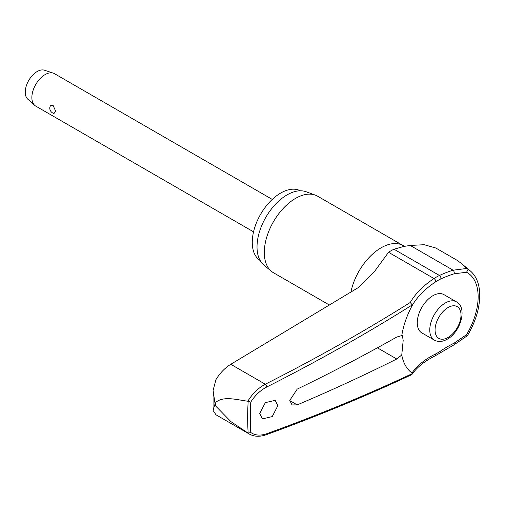 <?xml version="1.0" encoding="UTF-8"?>
<svg xmlns="http://www.w3.org/2000/svg" width="505" height="505" viewBox="0 0 505 505"><rect width="100%" height="100%" fill="white"/><g stroke="black" fill="none" stroke-linecap="round" stroke-linejoin="round"><path stroke-width="0.76" d="M412.276 373.586L412.269 373.637A1665.067 890.927 -176.6 0 1 266.747 433.713C260.391 435.884 255.069 435.48 250.783 432.495A256.231 147.933 -60 0 1 250.303 417.553A256.231 147.933 -60 0 1 250.783 402.062C255.069 395.358 260.391 390.333 266.747 386.994A1665.067 1026.892 -3.6 0 0 412.269 304.925L411.998 305.904A101.259 62.45 176.4 0 1 435.626 281.859A2.247 1.199 -123.4 0 0 435.714 281.228A2.247 1.199 -123.4 0 0 434.016 278.545A103.323 63.718 -3.6 0 0 410.237 302.501L412.276 304.976M266.129 434.767A2.247 1.193 -109.9 0 0 266.167 434.755C316.982 416.341 365.443 396.337 411.556 374.742L412.269 373.637L411.998 372.999A61.85 35.71 -60 0 1 401.759 355.002L396.753 358.998A1665.61 933.354 -178.6 0 1 297.211 404.89L292.029 404.934L289.788 400.377L297.211 389.121A1665.61 989.093 -1.5 0 0 396.753 337.056L402.359 335.427L403.179 340.446L401.759 355.002M410.237 302.501A1662.82 1025.51 176.4 0 1 265.289 384.223C258.257 387.998 252.437 393.666 247.829 401.235L248.176 401.361A258.099 149.013 120 0 0 247.652 417.559A258.099 149.013 120 0 0 248.176 433.151L230.943 421.643L215.97 406.329L215.067 403.823L213.059 410.376L215.995 414.801L249.483 434.13C254.293 436.743 259.854 436.951 266.167 434.755L266.167 434.755A2.247 1.193 -109.9 0 0 266.747 433.713M466.803 335.333C467.712 335.907 467.63 335.686 466.557 334.676L454.077 343.16A2.247 0.934 63.7 0 1 454.241 343.949A2.247 0.934 63.7 0 1 453.951 344.871L467.434 335.655C475.458 322.038 479.561 308.669 479.75 295.532C479.693 284.542 476.55 276.342 470.325 270.92A56.105 32.389 120 0 0 466.803 268.597L461.027 263.155L456.747 260.1L435.84 248.024L424.175 244.717L410.224 245.443L404.133 246.377L393.982 249.218A47.401 27.365 120 0 0 388.541 252.292L374.028 272.144L357.9 287.837L230.772 364.294L265.289 384.223A2.247 1.01 63.2 0 1 266.747 386.994M213.059 410.376L213.085 390.403L215.995 379.558C219.959 373.05 224.883 367.962 230.772 364.294M260.119 260.479A40.248 23.236 -60 0 1 252.26 242.343A40.248 23.236 -60 0 1 269.518 202.17A40.248 23.236 -60 0 1 300.355 190.789M329.468 305.07L273.457 272.732A44.181 25.509 -60 0 1 271.368 271.273A44.181 25.509 -60 0 1 264.304 252.506A44.181 25.509 -60 0 1 282.169 209.594A44.181 25.509 -60 0 1 315.328 195.132A44.181 25.509 -60 0 1 317.632 196.211L403.198 245.607A44.181 25.509 -60 0 0 372.968 253.744A44.181 25.509 -60 0 0 350.906 292.098M315.328 195.132L306.106 191.742A42.496 24.537 120 0 0 274.209 205.655A42.496 24.537 120 0 0 257.026 246.926A42.496 24.537 120 0 0 263.818 264.98L271.368 271.273M277.851 405.679L272.233 416.606L262.379 418.885L259.721 413.551L265.34 402.63L275.2 400.351L277.851 405.679M247.829 401.235C236.959 399.821 223.791 395.781 215.97 402.188L215.067 403.823L213.085 390.403M454.077 343.16A101.259 63.573 -4.8 0 0 440.707 350.95A44.251 25.547 -60 0 1 435.626 353.942A101.259 54.18 3.4 0 0 411.998 372.999M434.344 340.111L421.833 332.89A22.087 12.751 -60 0 1 417.263 322.777A22.087 12.751 -60 0 1 426.902 300.544A22.087 12.751 -60 0 1 443.927 294.63L456.432 301.851A22.087 12.751 120 0 0 445.385 302.943A22.087 12.751 120 0 0 429.768 329.999A22.087 12.751 120 0 0 434.344 340.111C438.258 342.175 442.563 341.872 447.26 339.202C460.573 332.075 467.763 307.608 456.432 301.851M248.176 433.151L250.783 432.495M272.264 199.412L54.464 73.667A18.717 10.807 120 0 0 53.296 73.143A18.717 10.807 120 0 0 39.327 79.468A18.717 10.807 120 0 0 31.865 97.522A18.717 10.807 120 0 0 34.706 105.343A18.717 10.807 120 0 0 35.748 106.094L253.548 231.839M55.695 111.277L53.984 113.48A5.618 5.618 0 0 1 49.793 107.514L49.774 107.862C50.014 105.614 51.144 104.844 53.151 105.539L55.695 111.277M53.296 73.143L44.535 70.233A16.848 9.728 120 0 0 31.96 75.92A16.848 9.728 120 0 0 25.25 92.175A16.848 9.728 120 0 0 27.807 99.207L34.706 105.343M250.783 402.062L248.176 401.361M247.829 432.987L249.483 434.13M466.803 268.597L467.371 270.781L466.557 272.245A52.804 30.489 -60 0 1 478.14 296.776A52.804 30.489 -60 0 1 466.557 334.676M435.626 281.859A44.251 25.547 -60 0 1 440.707 278.987A101.259 52.855 -175.6 0 1 454.077 273.817L466.557 272.245M466.677 268.477L453.092 270.194A103.323 53.934 4.4 0 0 439.457 275.471A47.401 27.365 120 0 0 434.016 278.545L388.541 252.292M401.759 335.718A61.85 35.71 -60 0 1 411.998 305.904M454.077 273.817A2.247 1.168 -107.4 0 0 454.241 273.136A2.247 1.168 -107.4 0 0 453.092 270.194L410.224 245.443M440.707 278.987A2.247 1.408 -115.2 0 0 440.903 278.299A2.247 1.408 -115.2 0 0 439.457 275.471L393.982 249.218M435.626 353.942A2.247 1.382 63.6 0 1 435.714 354.781A2.247 1.382 63.6 0 1 435.127 355.873L453.945 344.877A2.247 0.934 63.7 0 0 453.951 344.871M440.707 350.95A2.247 1.174 55.6 0 1 440.903 351.72A2.247 1.174 55.6 0 1 440.581 352.66M215.97 406.329A264.229 152.554 -60 0 1 215.957 404.265A264.229 152.554 -60 0 1 215.97 402.188M377.393 347.825L396.753 358.998M435.064 329.999A18.344 10.592 120 0 0 448.036 337.485A18.344 10.592 120 0 0 461.008 315.019A18.344 10.592 120 0 0 448.036 307.532A18.344 10.592 120 0 0 435.064 329.999M297.211 404.89L289.794 400.604M412.029 374.344C416.966 367.268 424.667 361.113 435.127 355.873M405.067 246.282L403.198 245.607M470.325 270.92L461.021 263.162"/></g></svg>
